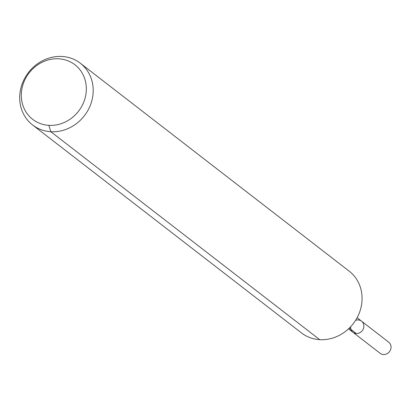 <?xml version="1.0" encoding="UTF-8"?>
<svg xmlns="http://www.w3.org/2000/svg" width="411" height="411" viewBox="0 0 411 411"><rect width="100%" height="100%" fill="white"/><g stroke="black" fill="none" stroke-linecap="round" stroke-linejoin="round"><path stroke-width="0.62" d="M355.577 320.364A7.023 6.36 127.7 0 1 358.264 319.958A7.023 6.36 127.7 0 1 361.552 321.176A7.023 6.36 127.7 0 1 362.286 330.624A7.023 6.36 127.7 0 1 352.957 332.288A7.023 6.36 127.7 0 1 350.67 326.714M58.804 58.794A34.514 31.257 127.7 0 1 79.169 110.369A34.514 31.257 127.7 0 1 23.514 107.045A34.514 31.257 127.7 0 1 58.804 58.794M62.071 56.471A39.019 35.336 127.7 0 1 80.32 63.227A39.019 35.336 127.7 0 1 84.399 115.712A39.019 35.336 127.7 0 1 32.577 124.959A39.019 35.336 127.7 0 1 23.037 81.727A39.019 35.336 127.7 0 1 62.071 56.471M80.32 63.227L349.191 271.168A39.019 35.336 127.7 0 1 353.27 323.652A39.019 35.336 127.7 0 1 301.448 332.9L32.577 124.959M361.552 321.176A7.023 6.36 127.7 0 1 362.286 330.624A7.023 6.36 127.7 0 1 352.957 332.288L380.139 353.311A7.023 6.36 127.7 0 0 383.422 354.529A7.023 6.36 127.7 0 0 390.45 349.982A7.023 6.36 127.7 0 0 388.734 342.199L357.113 317.744M48.858 125.345L50.825 131.715L319.696 339.656M349.283 328.127L356.239 333.506M348.518 328.857L352.957 332.288"/></g></svg>

